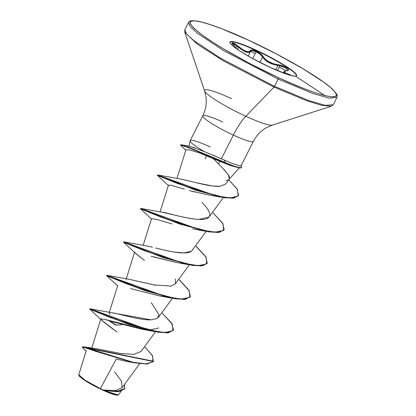 <?xml version="1.0" encoding="UTF-8"?>
<svg xmlns="http://www.w3.org/2000/svg" width="416" height="416" viewBox="0 0 416 416"><rect width="100%" height="100%" fill="white"/><g stroke="black" fill="none" stroke-linecap="round" stroke-linejoin="round"><path stroke-width="0.62" d="M232.17 43.966L232.263 43.55L233.891 43.987L238.451 47.247C244.769 52.234 248.773 53.648 250.468 51.485L251.108 50.866L252.351 50.716L256.105 51.828L260.01 54.215L262.564 57.07C265.507 61.381 270.639 64.184 277.956 65.484L275.73 69.888L277.956 65.484L279.906 65.796L277.467 70.626L279.906 65.796L285.745 67.98L287.721 70.325L286.619 70.678A0.629 0.504 83 0 1 286.837 70.715L288.085 70.366L288.501 69.722L288.049 68.848L284.97 66.83L280.249 65.156L273.416 63.747L267.062 60.694L265.45 59.389L262.262 55.297L260.536 53.747L256.298 51.184L256.37 50.258A37.294 4.711 -153.2 0 1 296.655 75.39A37.294 4.711 -153.2 0 1 270.223 67.423L287.186 74.344L294.273 76.133L296.093 76.04L296.65 75.286L295.927 73.902L293.951 71.937L281.471 63.419L262.87 53.362L244.41 45.146L235.326 42.125L232.315 41.553L230.495 41.642L229.939 42.396L230.662 43.779L232.643 45.744L240.011 51.09L250.926 57.611L270.223 67.423A37.294 4.711 -153.2 0 1 229.939 42.292A37.294 4.711 -153.2 0 1 256.37 50.258L256.209 50.575A37.294 4.711 -153.2 0 1 296.483 75.535M250.515 51.386L250.468 51.485C251.108 50.352 252.99 50.466 256.105 51.828L252.689 58.588L256.105 51.828C259.288 53.373 261.44 55.125 262.564 57.07L259.88 62.39L262.564 57.07A0.629 0.515 -27.6 0 1 263.344 56.768C262.096 54.72 259.745 52.858 256.298 51.184L252.236 49.951L250.91 50.081L249.751 51.381L248.888 51.74L246.199 51.366L242.663 49.546L234.868 43.794L232.331 42.739L231.998 43.04L232.331 43.852L237.437 49.504M232.232 43.571L236.839 45.921L235.877 47.819L236.839 45.921L238.451 47.247L237.396 49.343L238.893 46.712C231.738 41.548 230.36 41.532 234.759 46.68A0.629 0.265 -44.8 0 1 234.79 46.701A0.629 0.265 135.2 0 0 234.759 46.68L237.104 49.14M296.494 75.707A37.294 4.711 26.8 0 0 256.209 50.575L256.298 51.184C252.918 49.702 250.9 49.546 250.24 50.716C248.617 52.858 244.837 51.522 238.893 46.712L238.451 47.247L244.405 51.308L247.78 52.499L249.959 52.161M286.614 70.684A0.629 0.504 -97 0 1 286.837 70.715C282.859 71.568 283.915 72.878 290.009 74.641A0.629 0.302 105.5 0 0 289.609 75.109A0.629 0.302 -74.5 0 1 290.009 74.641L286.489 73.492L284.596 72.348L284.414 71.812L284.752 71.339L286.837 70.715C292.011 70.455 284.554 65.452 277.872 64.709C270.915 63.565 266.068 60.923 263.344 56.768A0.629 0.515 152.4 0 0 262.564 57.07L264.826 59.805L268.596 62.436L273.26 64.412L277.956 65.484A0.629 0.307 -83 0 0 277.872 64.709A0.629 0.307 97 0 1 277.956 65.484L279.906 65.796M78.962 375.404L78.775 374.707L84.88 380.13L102.747 389.922L100.36 388.653L116.267 359.034L100.36 388.653M78.988 375.617A21.96 2.777 26.8 0 0 102.617 390.057L115.222 390.624L122.07 387.748M231.634 98.675A38.22 4.831 26.8 0 0 204.698 91.135A38.22 4.831 26.8 0 0 245.83 116.267L274.03 87.074L223.595 60.965L197.356 44.231L184.777 32.193L197.356 44.231L223.595 60.965L274.03 87.074A1.264 0.338 -65.2 0 0 274.498 86.367L220.366 58.11L193.835 40.586L186.467 33.847L184.844 29.744L186.467 33.847L193.835 40.586L220.366 58.11L274.498 86.367L278.169 79.097L224.042 50.84L197.506 33.316L190.138 26.572L188.516 22.469L190.138 26.572L197.506 33.316L224.042 50.84L278.169 79.097A1.264 0.338 -65.2 0 0 278.502 77.688C266.25 72.192 250.91 64.324 232.476 54.08C214.755 44.086 196.534 32.042 191.656 25.776C181.381 12.282 226.522 29.567 248.092 39.998A1.264 0.338 -65.2 0 0 248.05 39.967A1.264 0.338 -65.2 0 0 248.009 39.962M236.543 44.892L232.024 42.905L236.543 44.892M239.569 47.273L238.742 46.899M212.862 155.142L221.359 158.813L233.345 135.086A28.356 3.583 -153.2 0 0 253.443 141.138A28.356 3.583 -153.2 0 1 233.345 135.086A33.68 9.006 114.8 0 1 245.83 116.267A38.22 4.831 26.8 0 0 272.714 124.883A38.22 4.831 26.8 0 1 245.83 116.267A33.68 9.006 -65.2 0 0 233.345 135.086A28.356 3.583 -153.2 0 1 202.717 115.976A28.356 3.583 -153.2 0 1 222.815 122.028M236.127 167.045L230.339 165.474L219.991 161.273L218.468 163.8L212.997 158.319L218.468 163.8L219.991 161.273L210.782 157.388M218.468 163.8L224.853 170.43L228.826 175.573L229.58 177.481M229.393 178.932L225.628 184.08M228.207 179.925L226.039 180.508M205.228 158.855L206.565 155.667L205.228 158.855M190.2 141.263A28.356 3.583 26.8 0 0 204.48 151.637A28.356 3.583 -153.2 0 1 190.143 140.78A28.356 3.583 -153.2 0 1 210.226 146.952M95.243 348.53L120.791 353.527L133.874 354.385L141.034 351.468M115.575 319.545L114.847 318.937L115.575 319.545M110.042 314.564L109.184 312.931M113.287 312.874C120.988 314.418 140.561 320.336 151.112 319.847L89.95 308.786L148.548 329.919L164.455 332.613L172.957 330.762L172.302 324.173L161.814 312.749M126.079 279.77L126.079 279.479M128.419 279.126L155.511 285.199M145.35 245.679L152.568 247.224M171.418 251.566L172.931 251.836M173.904 251.997L183.768 252.954L191.386 251.295L206.206 231.4M202.02 202.363L203.788 204.261C217.563 219.684 203.897 219.757 198.801 219.45C192.624 219.008 185.697 217.823 178.022 215.883L162.126 212.207C165.225 212.103 182.057 218.067 198.801 219.45L209.118 217.006L223.356 197.6M179.156 178.771L183.524 179.629M184.657 179.894L185.37 180.071M189.264 181.033L192.39 181.813M225.664 184.033L220.194 186.269L212.462 185.999L195.421 182.551L203.684 184.496M204.812 184.73L211.323 185.853C215.478 186.358 218.379 186.503 220.022 186.285M229.32 178.974L228.374 174.829L222.747 168.163M208.936 156.629L207.906 156.208M205.806 155.366L204.724 154.939M202.951 154.248L201.744 153.785M189.623 149.952L199.514 152.958L189.623 149.952L185.931 149.791L176.982 178.464M194.485 191.979L191.714 191.261M179.66 187.736L184.345 189.15M179.65 187.73L170.794 185.203L179.65 187.73M168.537 185.042L160.082 211.921M151.523 218.65L157.295 219.554L171.98 223.943L157.362 219.575L151.528 218.634L143.182 245.378M176.108 262.371L151.138 256.24M134.618 252.153L137.244 254.873L144.425 260.317L135.418 253.297M164.05 296.426L158.662 295.74L130.551 288.579L158.824 295.766L164.055 296.426M158.48 327.709L157.888 328.333L148.86 329.997L157.888 328.333M100.823 319.015L104.499 319.337L114.249 322.218L141.929 329.217L147.155 329.878L104.827 319.426M101.618 318.77L100.828 318.994L101.213 319.774C103.314 321.755 108.56 325.827 116.948 331.994L101.327 319.904M126.76 361.384L116.267 359.034L126.719 361.379M118.498 394.815L118.196 395.018L104.224 390.536L114.067 394.368L118.472 394.815M124.753 388.534L117.65 391.695L104.619 390.598L102.95 390.005L117.104 391.446L124.753 388.534L124.571 384.353L124.556 388.872L120.245 391.134L102.861 389.979L115.211 390.624L122.065 387.759L121.54 381.113L114.525 371.842M121.976 324.854L116.142 324.995L109.632 320.814L116.142 324.995L121.976 324.854M153.416 361.213L153.275 361.494L82.243 347.131L82.389 346.85L153.416 361.213L152.209 355.316L144.622 346.601L152.558 355.914L152.979 361.863L145.881 363.865L132.938 362.237L83.127 346.793L82.404 347.038M78.905 375.32L80.491 377.291L82.352 378.747L87.838 382.304L98.79 388.227L104.224 390.536L118.7 391.612L124.68 388.669M86.138 351.099L82.805 347.942L84.401 347.422L95.701 351.333L133.76 362.716L146.978 364.104L153.343 361.353M202.717 115.976A28.356 3.583 -153.2 0 0 233.345 135.086L221.359 158.813L231.67 163.223L240.37 166.083L231.67 163.223L204.48 151.637L190.408 146.474M240.76 165.651L240.968 165.937L253.391 141.341C256.428 135.46 260.759 130.915 266.386 127.702L272.293 125.112L331.339 106.231L321.547 105.326L306.176 100.516L274.03 87.074L245.83 116.267A38.22 4.831 26.8 0 1 204.698 91.135M192.925 147.217L195.208 147.982M286.114 70.756L279.292 67.007L286.218 70.808M295.916 76.362L324.906 95.597L295.916 76.362M274.498 86.367A1.264 0.338 114.8 0 1 274.03 87.074L306.176 100.516L321.547 105.326L331.339 106.231L333.273 104.718L325.374 105.378L309.52 100.844L274.498 86.367L309.52 100.844L325.374 105.378L333.273 104.718L336.944 97.448L329.051 98.108L313.196 93.569L278.169 79.097L274.498 86.367M250.006 52.125L249.101 51.693M250.536 51.345L255.211 53.596L250.536 51.345M277.992 65.244L278.574 65.556M250.52 51.334L250.032 51.1M248.05 39.967A1.264 0.338 114.8 0 1 248.092 39.998C260.338 45.495 275.683 53.362 294.117 63.606C311.834 73.596 330.06 85.639 334.937 91.905C345.212 105.404 300.066 88.114 278.502 77.688A1.264 0.338 114.8 0 1 278.169 79.097L313.196 93.569L329.051 98.108L336.944 97.448C336.674 95.904 339.68 96.772 332.384 89.123C320.705 77.969 282.62 55.812 248.056 39.967C225.737 29.734 209.024 23.478 197.917 21.2C187.444 19.869 189.914 21.772 188.516 22.469L184.844 29.744L184.777 32.193L204.615 90.927L206.04 97.219C206.788 103.652 205.696 109.834 202.769 115.773L190.18 140.696M248.092 39.998L276.666 54.085L303.202 68.895L323.664 82.176L330.595 87.594L334.937 91.905L336.523 94.947L335.301 96.6L331.308 96.803L324.704 95.545L315.739 92.877L304.756 88.904L292.183 83.772L278.502 77.688L249.928 63.601L223.392 48.786L212.176 41.818L202.93 35.506L195.998 30.087L191.656 25.776L190.065 22.74L191.292 21.086L195.281 20.883L201.89 22.136L210.855 24.804L221.832 28.777L248.092 39.998M180.83 145.023L181.293 144.789L225.144 162.484L224.359 160.129L225.144 162.484L188.422 147.176L180.742 144.804L180.601 145.085L188.282 147.451L225.004 162.765L225.144 162.484A27.544 3.479 26.8 0 0 241.056 165.76A27.544 3.479 -153.2 0 1 241.696 167.3A27.544 3.479 -153.2 0 1 225.144 162.484L225.004 162.765L186.794 146.921L181.61 145.174L180.851 145.475L185.796 150.218M195.421 182.551L182.083 179.301M191.386 251.295C185.526 255.549 165.906 250.552 155.646 247.988M175.386 278.949L175.432 283.754L171.023 286.083L153.951 284.913L128.544 279.146L106.85 275.33L165.448 296.462L181.355 299.156L189.857 297.305L189.197 290.716L178.714 279.292M151.32 302.728L159.104 315.011L157.108 318.521L151.112 319.847M179.863 280.332L188.755 290.009L190.377 296.572L185.541 299.031L175.557 298.548L146.172 290.701L106.772 275.335L107.661 275.959L106.85 275.33M145.444 245.69L123.75 241.878L182.348 263.011L198.255 265.699L206.757 263.853L206.097 257.26L195.608 245.835M162.344 212.233L140.65 208.421L199.248 229.554L215.15 232.248L223.652 230.396L222.997 223.808L213.673 213.434L222.55 223.101L224.172 229.663L219.336 232.123L209.357 231.639L179.967 223.787L151.991 213.158L140.572 208.426L140.431 208.702L151.85 213.439L179.826 224.068L209.217 231.92L219.196 232.404L224.172 229.663M179.244 178.781L157.55 174.97L215.353 195.676L230.443 198.006L238.217 195.946L237.396 189.509L228.8 179.759L237.078 189.004L238.576 195.395L234.016 197.824L224.567 197.486L196.149 190.05L157.472 174.97L157.331 175.25L196.009 190.33L224.427 197.761L233.875 198.099L238.576 195.395M116.002 325.27L108.514 320.481L116.002 325.27M89.731 309.067L101.156 313.804L129.137 324.433L158.522 332.285L168.501 332.769L173.477 330.023L168.641 332.488L158.662 332.004L129.277 324.158L101.296 313.524L89.872 308.786L89.731 309.067M106.772 275.335L106.631 275.616L118.05 280.348L146.032 290.976L175.417 298.828L185.401 299.312L190.377 296.572M196.763 246.88L205.65 256.558L207.272 263.115L202.436 265.58L192.457 265.096L163.072 257.244L135.091 246.615L123.672 241.878L123.531 242.159L162.932 257.525L192.317 265.372L202.296 265.855L207.199 263.255L201.042 265.97L187.85 264.571L144.222 250.645L123.573 242.221L134.524 252.424M161.803 312.759L171.584 323.066L173.477 330.023M153.603 256.968L175.724 262.309L187.85 264.571M168.423 185.193L170.794 185.203M189.42 190.642L209.16 195.073L220.054 197.012L177.512 183.534L157.373 175.313L168.324 185.515M199.514 152.958L222.955 162.562L225.004 162.765A27.544 3.479 26.8 0 0 241.55 167.58M238.503 195.536L232.669 198.229L220.054 197.012M224.099 229.798L217.942 232.518L204.75 231.114L161.122 217.194L140.473 208.764L151.424 218.967M190.299 296.707L184.148 299.426L170.95 298.022L127.327 284.102L106.678 275.678L117.624 285.875M173.404 330.164L167.248 332.883L154.05 331.479L110.427 317.554L89.778 309.13L101.618 320.206M240.947 165.968L240.37 166.083M241.623 167.383A27.544 3.479 -153.2 0 1 237.931 167.534A27.544 3.479 -153.2 0 1 225.004 162.765L222.955 162.562L230.339 165.474L237.874 167.523M117.848 395.127L112.601 394.129L102.617 390.057A21.96 2.777 26.8 0 0 117.473 395.2M229.949 42.193A37.294 4.711 -153.2 0 1 256.209 50.575A37.294 4.711 26.8 0 0 231.317 41.824M280.16 65.853L282.438 66.508M285.896 73.923L283.915 72.696L283.712 72.134L284.06 71.646M250.468 51.485A0.629 0.593 -159.4 0 0 250.24 50.716A0.629 0.593 20.6 0 1 250.468 51.485M283.27 72.951L283.764 71.973L285.688 73.835M296.426 75.972L296.587 75.66M78.796 375.06L78.941 375.497M229.211 179.197L239.418 167.83M121.971 387.894L139.714 363.714M91.749 348.098L100.828 318.994M140.904 351.666L155.506 331.765M109.382 312.286L117.728 285.542M158.418 317.372L172.406 298.308M126.282 278.829L134.628 252.086M175.318 283.915L189.306 264.857M86.237 350.771L78.77 374.717M121.181 391.165L118.492 394.831M94.77 348.468L83.127 346.793M133.76 362.716L126.802 361.4M188.978 146.422L190.138 140.811M189.748 146.328L181.293 144.789M212.508 212.384L213.673 213.434M207.132 263.396L207.272 263.115M141.929 329.217L154.05 331.479M158.824 295.766L170.95 298.022M192.624 228.852L204.75 231.114M241.717 167.258L241.576 167.539M117.822 395.138L118.196 395.018M229.845 42.338L230.006 42.026M248.175 56.051L250.396 51.657M237.13 49.156L232.175 43.644M283.769 71.963C283.618 71.51 284.57 71.079 286.619 70.678"/></g></svg>
